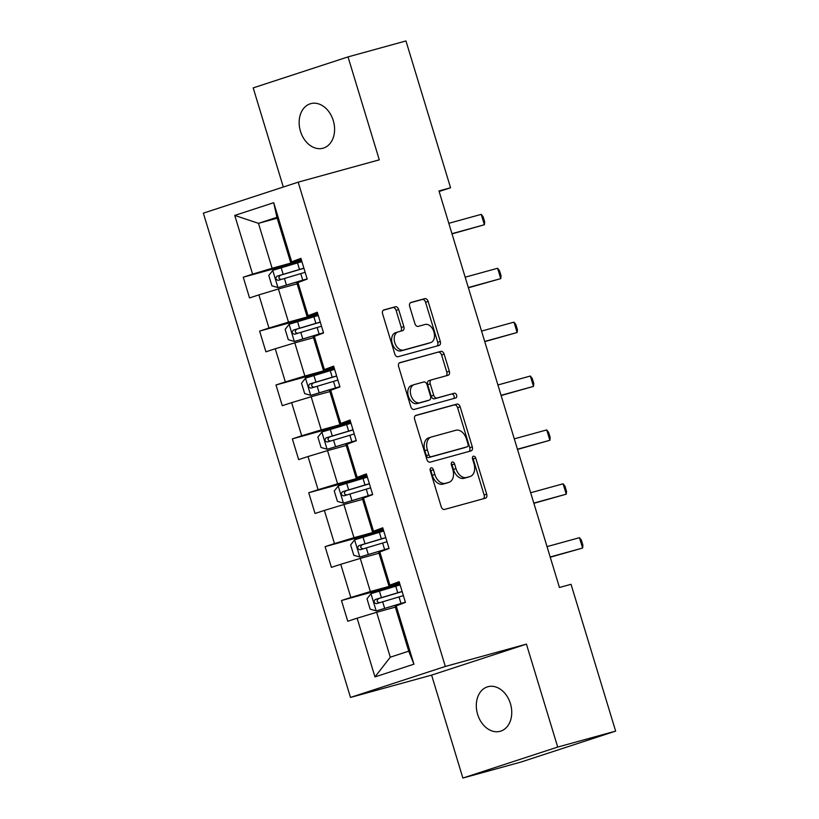 <?xml version="1.0" encoding="UTF-8"?>
<svg xmlns="http://www.w3.org/2000/svg" width="819" height="819" viewBox="0 0 819 819"><rect width="100%" height="100%" fill="white"/><g stroke="black" fill="none" stroke-linecap="round" stroke-linejoin="round"><path stroke-width="1.23" d="M431.122 467.854A2.477 1.648 71.9 0 0 431.07 467.874A2.477 1.648 71.9 0 0 430.241 470.669L441.195 506.695A3.542 2.355 71.9 0 0 444.492 509.459L485.442 498.187A3.542 2.355 71.9 0 0 485.513 498.167A3.542 2.355 71.9 0 0 486.691 494.164L475.747 458.138A2.477 1.648 71.9 0 0 473.433 456.203A2.477 1.648 71.9 0 0 473.382 456.224A2.477 1.648 71.9 0 0 472.553 459.019L473.976 463.687A11.343 7.545 71.9 0 1 470.219 476.463A11.343 7.545 71.9 0 1 469.993 476.535L466.574 477.477A11.343 7.545 71.9 0 1 455.999 468.632L454.586 463.963A2.477 1.648 71.9 0 0 452.272 462.029A2.477 1.648 71.9 0 0 452.221 462.049A2.477 1.648 71.9 0 0 451.402 464.844L452.815 469.502A11.343 7.545 71.9 0 1 449.058 482.289A11.343 7.545 71.9 0 1 448.832 482.36L445.423 483.302A11.343 7.545 71.9 0 1 434.848 474.457L433.435 469.789A2.477 1.648 71.9 0 0 431.122 467.854M300.471 131.296A23.116 17.25 -105.4 0 0 323.014 148.219A23.116 17.25 -105.4 0 0 333.272 120.577A23.116 17.25 -105.4 0 0 310.739 103.655A23.116 17.25 -105.4 0 0 300.471 131.296M477.62 714.373A23.116 17.25 -105.4 0 0 500.163 731.295A23.116 17.25 -105.4 0 0 510.432 703.654A23.116 17.25 -105.4 0 0 487.889 686.731A23.116 17.25 -105.4 0 0 477.62 714.373M398.669 309.521A3.542 2.355 71.9 0 0 395.362 306.756L383.876 309.92A3.542 2.355 71.9 0 0 383.804 309.94A3.542 2.355 71.9 0 0 382.627 313.943L394.778 353.951A3.542 2.355 71.9 0 0 398.085 356.715L439.035 345.444A3.542 2.355 71.9 0 0 439.107 345.413A3.542 2.355 71.9 0 0 440.284 341.421L428.122 301.412A3.542 2.355 71.9 0 0 424.815 298.648L410.943 302.467A3.542 2.355 71.9 0 0 410.872 302.487A3.542 2.355 71.9 0 0 409.695 306.49L414.895 323.607A3.542 2.355 71.9 0 0 418.202 326.371L425.081 324.478A9.48 6.306 71.9 0 1 433.886 331.736A9.48 6.306 71.9 0 1 430.784 342.557A9.48 6.306 71.9 0 1 430.599 342.618L403.644 350.041A9.48 6.306 71.9 0 1 394.84 342.792A9.48 6.306 71.9 0 1 397.942 331.961A9.48 6.306 71.9 0 1 398.126 331.9L402.62 330.661A3.542 2.355 71.9 0 0 402.692 330.641A3.542 2.355 71.9 0 0 403.869 326.648L398.669 309.521L396.099 310.36A3.542 2.355 71.9 0 0 392.792 307.596L383.302 310.206M379.289 159.838L348.024 56.9L405.958 40.95L450.563 187.756L438.974 190.95L559.449 587.489L571.038 584.305L615.642 731.111L557.708 747.061L526.433 644.123L445.321 666.451L298.177 182.166L379.289 159.838M415.909 415.366A3.542 2.355 71.9 0 0 415.837 415.387A3.542 2.355 71.9 0 0 414.67 419.389L426.822 459.398A3.542 2.355 71.9 0 0 430.129 462.162L471.068 450.89A3.542 2.355 71.9 0 0 471.14 450.87A3.542 2.355 71.9 0 0 472.317 446.867L460.165 406.859A3.542 2.355 71.9 0 0 456.859 404.095L415.765 415.417M410.8 406.674L398.648 366.666A3.542 2.355 71.9 0 1 399.815 362.663A3.542 2.355 71.9 0 1 399.887 362.643L440.837 351.371A3.542 2.355 71.9 0 1 444.144 354.136L449.344 371.263A3.542 2.355 71.9 0 1 448.167 375.256A3.542 2.355 71.9 0 1 448.095 375.276L431.49 379.852A3.542 2.355 71.9 0 0 431.418 379.873A3.542 2.355 71.9 0 0 430.251 383.865L433.701 395.219A3.542 2.355 71.9 0 0 437.008 397.993L454.289 393.233A2.477 1.648 71.9 0 1 456.592 395.127A2.477 1.648 71.9 0 1 455.784 397.962A2.477 1.648 71.9 0 1 455.733 397.973L414.107 409.439A3.542 2.355 71.9 0 1 410.8 406.674M445.321 666.451L350.491 697.44L203.358 213.155L298.177 182.166M301.74 261.107L243.243 277.211L249.539 297.932L258.896 294.881L268.97 328.04L259.613 331.091L265.909 351.822L275.266 348.761L285.34 381.92L275.983 384.981L282.279 405.702L291.636 402.651L301.709 435.81L292.352 438.871L298.659 459.592L308.005 456.531L318.079 489.701L308.732 492.751L315.028 513.482L324.375 510.421L334.459 543.581L325.102 546.642L331.398 567.362L340.755 564.311L350.829 597.471L341.472 600.522L347.768 621.252L357.125 618.191L374.969 676.914L413.923 664.189L408.742 651.166L395.096 606.265L405.436 602.405L399.14 581.685L388.8 585.534L378.726 552.375L389.066 548.515L382.76 527.794L372.43 531.654L362.356 498.484L372.686 494.635L366.39 473.904L356.06 477.764L345.987 444.604L356.316 440.745L350.02 420.024L339.68 423.873L329.607 390.714L339.946 386.865L333.65 366.134L323.31 369.993L313.237 336.834L323.577 332.975L317.281 312.254L306.941 316.103L296.867 282.944L307.207 279.084L300.901 258.364L290.571 262.213L276.924 217.311L258.476 223.341L272.113 268.253L301.453 260.176M243.243 277.211L252.6 274.15L234.756 215.428L273.71 202.702L291.554 261.425M297.85 282.146L307.924 315.305M314.22 336.036L324.293 369.195M330.589 389.916L340.663 423.075M346.959 443.806L357.043 476.965M363.339 497.686L373.413 530.855M379.709 551.576L389.783 584.735M396.079 605.466L413.923 664.189M317.823 314.056L288.493 322.133L278.409 288.974L297.133 283.824M317.557 313.186L306.941 316.103M278.409 288.974L258.896 294.881M288.493 322.133L268.97 328.04M334.203 367.946L304.863 376.023L294.789 342.864L313.503 337.704M333.927 367.066L323.31 369.993M294.789 342.864L275.266 348.761M304.863 376.023L285.34 381.92M350.573 421.826L321.232 429.903L311.159 396.744L329.873 391.595M350.307 420.956L339.68 423.873M311.159 396.744L291.636 402.651M321.232 429.903L301.709 435.81M366.943 475.716L337.602 483.794L327.528 450.634L346.253 445.475M366.677 474.836L356.06 477.764M327.528 450.634L308.005 456.531M337.602 483.794L318.079 489.701M383.312 529.606L353.972 537.684L343.898 504.514L362.622 499.365M383.046 528.726L372.43 531.654M343.898 504.514L324.375 510.421M353.972 537.684L334.459 543.581M399.682 583.486L370.352 591.564L360.278 558.404L378.992 553.255M399.416 582.616L388.8 585.534M360.278 558.404L340.755 564.311M370.352 591.564L350.829 597.471M374.969 676.914L390.284 657.196L376.648 612.295L395.362 607.135M376.648 612.295L357.125 618.191M526.433 644.123L431.603 675.112L462.878 778.05L557.708 747.061M462.878 778.05L520.823 762.1L615.642 731.111M348.024 56.9L253.194 87.889L283.313 187.029M431.603 675.112L350.491 697.44M439.138 191.492L450.563 187.756M390.284 657.196L408.742 651.166M277.191 218.192L258.476 223.341L234.756 215.428M301.187 259.295L290.571 262.213M273.71 202.702L276.924 217.311M272.113 268.253L252.6 274.15M399.969 584.418L341.472 600.522M383.599 530.538L325.102 546.642M367.229 476.648L308.732 492.751M350.849 422.758L292.352 438.871M334.48 368.878L275.983 384.981M318.11 314.987L259.613 331.091M430.108 469.287A2.477 1.648 71.9 0 1 430.866 470.628L432.289 475.296A11.343 7.545 71.9 0 0 442.864 484.142L445.423 483.302M446.724 483.046A11.343 7.545 71.9 0 1 446.498 483.128A11.343 7.545 71.9 0 1 446.273 483.2L442.864 484.142M467.874 477.231A11.343 7.545 71.9 0 1 467.659 477.303A11.343 7.545 71.9 0 1 467.424 477.375L464.015 478.316A11.343 7.545 71.9 0 1 453.439 469.471L452.027 464.803A2.477 1.648 71.9 0 0 451.269 463.462M483.445 498.73A3.542 2.355 71.9 0 0 484.121 495.004L473.177 458.978A2.477 1.648 71.9 0 0 472.42 457.637M469.072 451.433A3.542 2.355 71.9 0 0 469.758 447.706L457.596 407.698A3.542 2.355 71.9 0 0 454.289 404.934L415.346 415.653M428.869 454.791A2.477 1.648 71.9 0 0 431.183 456.726L467.127 446.826A2.477 1.648 71.9 0 0 467.178 446.816A2.477 1.648 71.9 0 0 467.997 444.021L466.502 439.097A11.343 7.545 71.9 0 0 455.927 430.251L431.357 437.018A11.343 7.545 71.9 0 0 431.132 437.09A11.343 7.545 71.9 0 0 427.375 449.877L428.869 454.791L426.31 455.63A2.477 1.648 71.9 0 0 428.624 457.565L431.183 456.726M464.66 447.635A2.477 1.648 71.9 0 1 464.619 447.655A2.477 1.648 71.9 0 1 464.568 447.665L428.624 457.565M428.798 437.858A11.343 7.545 71.9 0 0 428.572 437.919A11.343 7.545 71.9 0 0 424.815 450.706L427.375 449.877M426.31 455.63L424.815 450.706M399.324 362.93L440.837 351.371M446.109 375.829A3.542 2.355 71.9 0 0 446.785 372.092L441.584 354.975A3.542 2.355 71.9 0 0 438.278 352.211M431.357 379.893L428.931 380.681A3.542 2.355 71.9 0 0 428.859 380.712A3.542 2.355 71.9 0 0 427.682 384.705L431.142 396.058A3.542 2.355 71.9 0 0 434.439 398.822L454.289 393.233M453.644 398.556A2.477 1.648 71.9 0 0 453.91 395.628A2.477 1.648 71.9 0 0 451.73 394.062M414.26 384.592A9.48 6.306 71.9 0 0 414.076 384.654A9.48 6.306 71.9 0 0 410.974 395.485A9.48 6.306 71.9 0 0 419.778 402.733L429.269 400.112A3.542 2.355 71.9 0 0 429.34 400.092A3.542 2.355 71.9 0 0 430.518 396.099L427.068 384.746A3.542 2.355 71.9 0 0 423.761 381.982L414.26 384.592M411.701 385.432A9.48 6.306 71.9 0 0 411.507 385.483A9.48 6.306 71.9 0 0 408.415 396.314A9.48 6.306 71.9 0 0 417.209 403.572L419.778 402.733M426.853 400.911A3.542 2.355 71.9 0 1 426.781 400.931A3.542 2.355 71.9 0 1 426.709 400.952L417.209 403.572M400.624 331.214A3.542 2.355 71.9 0 0 401.3 327.487L396.099 310.36M395.567 332.739A9.48 6.306 71.9 0 0 395.372 332.79A9.48 6.306 71.9 0 0 392.281 343.622A9.48 6.306 71.9 0 0 401.075 350.88L403.644 350.041M428.409 343.335A9.48 6.306 71.9 0 1 428.224 343.396A9.48 6.306 71.9 0 1 428.03 343.458L401.075 350.88M437.039 345.987A3.542 2.355 71.9 0 0 437.715 342.26L425.563 302.252A3.542 2.355 71.9 0 0 422.256 299.488L410.38 302.754M400.122 584.93A27.621 0.645 -16.9 0 0 395.751 586.209L371.089 593.642L367.014 598.771L370.157 609.131L376.33 610.913L400.993 603.49A27.621 0.645 -16.9 0 1 405.374 602.2M376.33 610.913L399.867 603.941A22.932 0.543 -16.9 0 1 405.405 602.313M402.119 591.492A27.621 0.645 163.1 0 0 397.747 592.782L375.286 599.498C373.351 601.627 373.771 603.009 376.545 603.644L399.007 596.918A27.621 0.645 -16.9 0 1 403.378 595.638M379.883 602.723C376.72 602.2 376.3 600.818 378.624 598.587L396.611 593.232A22.932 0.543 -16.9 0 1 402.149 591.605M547.041 546.621L579.463 537.694L581.347 540.079L582.923 545.27L582.616 548.054L550.255 557.207M579.463 537.694L582.616 548.054L550.184 556.981M383.753 531.04A27.621 0.645 -16.9 0 0 379.381 532.33L354.719 539.762L350.634 544.891L353.788 555.251L359.961 557.033L384.623 549.6A27.621 0.645 -16.9 0 1 388.994 548.31M359.961 557.033L383.487 550.051A22.932 0.543 -16.9 0 1 389.035 548.433M385.749 537.602A27.621 0.645 163.1 0 0 381.367 538.892L358.917 545.618C356.982 547.747 357.401 549.129 360.176 549.754L382.627 543.038A27.621 0.645 -16.9 0 1 387.008 541.748M363.513 548.843C360.34 548.321 359.92 546.938 362.254 544.696L380.241 539.342A22.932 0.543 -16.9 0 1 385.78 537.725M367.383 477.149A27.621 0.645 -16.9 0 0 363.001 478.439L338.339 485.872L334.265 491.001L337.418 501.361L343.591 503.142L368.253 495.71A27.621 0.645 -16.9 0 1 372.625 494.42M343.591 503.142L367.117 496.171A22.932 0.543 -16.9 0 1 372.665 494.543M369.369 483.712A27.621 0.645 163.1 0 0 364.998 485.002L342.547 491.728C340.612 493.857 341.032 495.239 343.806 495.874L366.257 489.148A27.621 0.645 -16.9 0 1 370.628 487.858M347.143 494.952C343.97 494.43 343.55 493.048 345.884 490.806L363.861 485.462A22.932 0.543 -16.9 0 1 369.41 483.834M530.661 492.741L563.093 483.804L564.977 486.199L566.543 491.38L566.246 494.174L533.875 503.316M563.093 483.804L566.246 494.174L533.814 503.101M514.291 438.851L546.723 429.924L548.597 432.309L550.173 437.489L549.877 440.284L517.506 449.436M546.723 429.924L549.877 440.284L517.444 449.211M351.003 423.269A27.621 0.645 -16.9 0 0 346.632 424.559L321.969 431.982L317.895 437.111L321.038 447.481L327.221 449.252L351.883 441.83A27.621 0.645 -16.9 0 1 356.255 440.54M327.221 449.252L350.747 442.28A22.932 0.543 -16.9 0 1 356.285 440.653M352.999 429.832A27.621 0.645 163.1 0 0 348.628 431.122L326.177 437.837C324.242 439.967 324.662 441.349 327.436 441.984L349.887 435.268A27.621 0.645 -16.9 0 1 354.258 433.978M330.763 441.072C327.6 440.55 327.18 439.168 329.504 436.926L347.491 431.572A22.932 0.543 -16.9 0 1 353.04 429.955M334.633 369.379A27.621 0.645 -16.9 0 0 330.262 370.669L305.6 378.102L301.525 383.231L304.668 393.591L310.851 395.372L335.503 387.94A27.621 0.645 -16.9 0 1 339.885 386.65M310.851 395.372L334.377 388.401A22.932 0.543 -16.9 0 1 339.916 386.773M336.629 375.941A27.621 0.645 163.1 0 0 332.258 377.231L309.797 383.957C307.862 386.087 308.282 387.469 311.056 388.104L333.517 381.378A27.621 0.645 -16.9 0 1 337.889 380.088M314.394 387.182C311.23 386.66 310.81 385.278 313.134 383.036L331.122 377.692A22.932 0.543 -16.9 0 1 336.66 376.064M318.263 315.499A27.621 0.645 -16.9 0 0 313.892 316.779L289.23 324.211L285.145 329.34L288.298 339.701L294.471 341.482L319.134 334.05A27.621 0.645 -16.9 0 1 323.515 332.77M294.471 341.482L318.007 334.51A22.932 0.543 -16.9 0 1 323.546 332.883M320.26 322.062A27.621 0.645 163.1 0 0 315.878 323.341L293.427 330.067C291.492 332.197 291.912 333.579 294.686 334.213L317.137 327.487A27.621 0.645 -16.9 0 1 321.519 326.208M298.024 333.292C294.86 332.77 294.441 331.388 296.765 329.146L314.752 323.802A22.932 0.543 -16.9 0 1 320.29 322.174M497.921 384.961L530.354 376.034L532.227 378.429L533.804 383.609L533.497 386.394L501.136 395.546M530.354 376.034L533.497 386.394L501.064 395.331M481.552 331.081L513.984 322.154L515.857 324.539L517.434 329.719L517.127 332.514L484.766 341.656M513.984 322.154L517.127 332.514L484.694 341.441M465.172 277.191L497.604 268.263L499.488 270.649L501.064 275.829L500.757 278.624L468.396 287.776M497.604 268.263L500.757 278.624L468.325 287.551M448.802 223.3L481.234 214.373L483.118 216.769L484.684 221.949L484.387 224.744L452.016 233.886M481.234 214.373L484.387 224.744L451.955 233.671M301.894 261.609A27.621 0.645 -16.9 0 0 297.512 262.899L272.86 270.321L268.775 275.45L271.928 285.821L278.102 287.592L302.764 280.17A27.621 0.645 -16.9 0 1 307.135 278.88M278.102 287.592L301.627 280.62A22.932 0.543 -16.9 0 1 307.176 279.003M303.89 268.171A27.621 0.645 163.1 0 0 299.508 269.461L277.057 276.177C275.123 278.306 275.542 279.688 278.317 280.323L300.768 273.607A27.621 0.645 -16.9 0 1 305.149 272.317M281.654 279.412C278.48 278.89 278.061 277.508 280.395 275.266L298.382 269.912A22.932 0.543 -16.9 0 1 303.921 268.294M432.289 475.296L434.848 474.457M446.273 483.2L448.832 482.36M452.027 464.803L454.586 463.963M453.439 469.471L455.999 468.632M464.015 478.316L466.574 477.477M467.424 477.375L469.993 476.535M473.177 458.978L475.747 458.138M484.121 495.004L486.691 494.164M430.866 470.628L433.435 469.789M454.289 404.934L456.859 404.095M457.596 407.698L460.165 406.859M469.758 447.706L472.317 446.867M464.568 447.665L467.127 446.826M441.584 354.975L444.144 354.136M446.785 372.092L449.344 371.263M427.682 384.705L430.251 383.865M431.142 396.058L433.701 395.219M434.439 398.822L437.008 397.993M426.709 400.952L429.269 400.112M401.3 327.487L403.869 326.648M428.03 343.458L430.599 342.618M422.256 299.488L424.815 298.648M425.563 302.252L428.122 301.412M437.715 342.26L440.284 341.421M392.792 307.596L395.362 306.756M370.987 593.775L376.177 610.872M399.007 596.918L400.993 603.49M395.751 586.209L397.747 592.782M382.657 601.77L384.654 608.343M379.412 591.062L381.398 597.635M378.624 598.587L375.286 599.498M354.617 539.885L359.807 556.981M382.627 543.038L384.623 549.6M379.381 532.33L381.367 538.892M366.288 547.891L368.284 554.453M363.032 537.182L365.028 543.744M362.254 544.696L358.917 545.618M338.237 485.995L343.437 503.101M366.257 489.148L368.253 495.71M363.001 478.439L364.998 485.002M349.918 494L351.914 500.563M346.662 483.292L348.659 489.854M345.884 490.806L342.547 491.728M321.867 432.115L327.068 449.211M349.887 435.268L351.883 441.83M346.632 424.559L348.628 431.122M333.548 440.12L335.544 446.683M330.292 429.412L332.289 435.974M329.504 436.926L326.177 437.837M305.497 378.224L310.688 395.321M333.517 381.378L335.503 387.94M330.262 370.669L332.258 377.231M317.178 386.23L319.164 392.792M313.923 375.522L315.919 382.084M313.134 383.036L309.797 383.957M289.127 324.344L294.318 341.441M317.137 327.487L319.134 334.05M313.892 316.779L315.878 323.341M300.798 332.34L302.795 338.902M297.553 321.632L299.539 328.194M296.765 329.146L293.427 330.067M272.747 270.454L277.948 287.551M300.768 273.607L302.764 280.17M297.512 262.899L299.508 269.461M284.428 278.46L286.425 285.022M281.173 267.752L283.169 274.314M280.395 275.266L277.057 276.177M446.498 483.128L449.058 482.289M467.659 477.303L470.219 476.463M464.619 447.655L467.178 446.816M428.572 437.919L431.132 437.09M428.859 380.712L431.418 379.873M411.507 385.483L414.076 384.654M426.781 400.931L429.34 400.092M395.372 332.79L397.942 331.961M428.224 343.396L430.784 342.557"/></g></svg>

